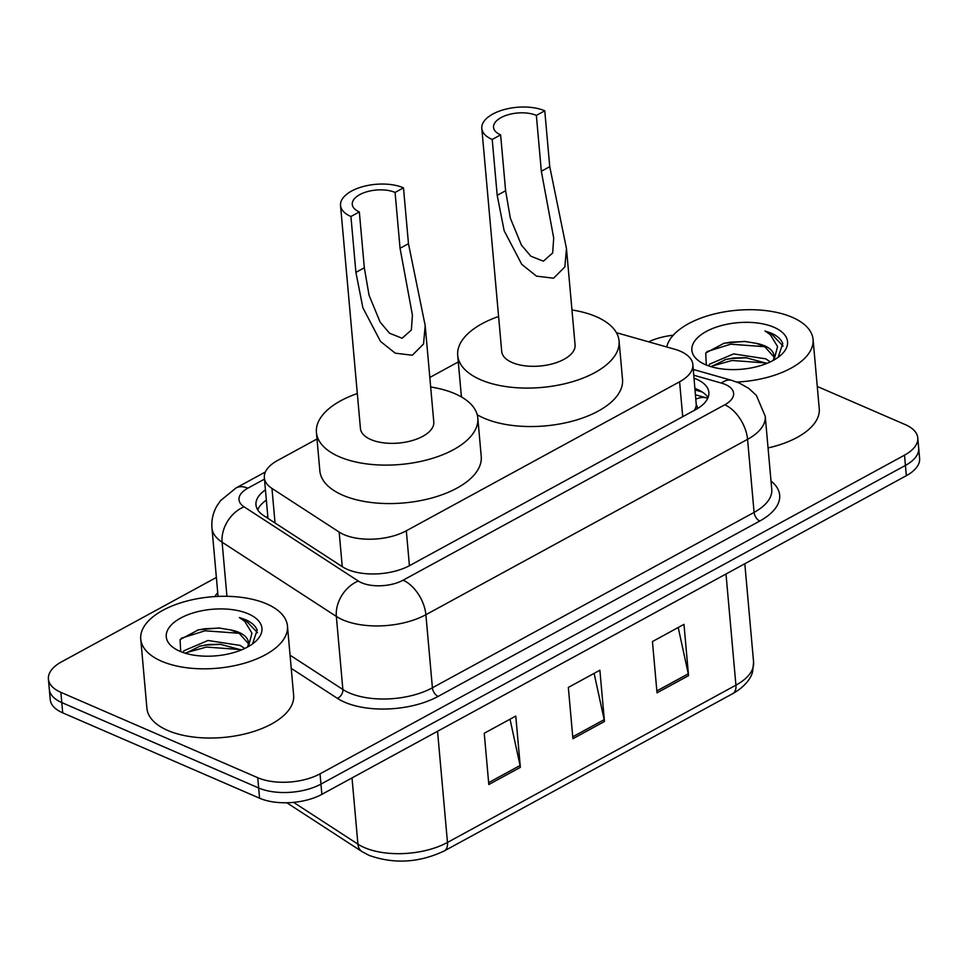 <?xml version="1.0" encoding="UTF-8"?>
<svg xmlns="http://www.w3.org/2000/svg" width="968" height="968" viewBox="0 0 968 968"><rect width="100%" height="100%" fill="white"/><g stroke="black" fill="none" stroke-linecap="round" stroke-linejoin="round"><path stroke-width="1.45" d="M317.008 438.976L277.598 460.466A44.189 21.49 -5.1 0 0 264.349 477.732A44.189 21.49 -5.1 0 0 271.96 488.416L339.163 532.073A44.189 21.49 -5.1 0 0 344.015 534.651A44.189 21.49 -5.1 0 0 406.318 530.791L679.596 381.791A44.189 21.49 -5.1 0 0 692.858 364.525A44.189 21.49 -5.1 0 0 674.563 349.194L616.434 332.702M697.008 408.871A14.726 7.163 -5.1 0 0 696.282 404.89A44.189 21.49 174.9 0 1 694.431 410.299M696.282 404.89L692.858 364.525M458.287 361.935L429.816 377.459M265.438 489.893A44.189 21.49 -5.1 0 0 255.963 504.848A44.189 21.49 -5.1 0 0 263.574 515.533L342.539 566.837A44.189 21.49 -5.1 0 0 347.391 569.414A44.189 21.49 -5.1 0 0 409.694 565.554L695.617 409.658A44.189 21.49 -5.1 0 0 708.866 392.391A44.189 21.49 -5.1 0 0 694.08 378.198M817.27 386.462L905.298 424.625A44.189 21.49 174.9 0 1 917.773 437.899A44.189 21.49 174.9 0 1 904.511 455.166L320.033 773.843A44.189 21.49 174.9 0 1 257.742 777.703L60.875 692.338A44.189 21.49 174.9 0 1 48.4 679.064A44.189 21.49 174.9 0 1 61.65 661.797L216.372 577.448M648.633 341.837A44.189 21.49 174.9 0 1 673.244 335.231M917.773 437.899L919.6 458.409A44.189 21.49 174.9 0 1 906.35 475.675L321.86 794.353A44.189 21.49 174.9 0 1 259.569 798.213L62.702 712.847L61.795 702.587A44.189 21.49 174.9 0 1 49.32 689.325A44.189 21.49 174.9 0 0 61.795 702.587L258.65 787.964L61.795 702.587L60.875 692.338M321.86 794.353L320.952 784.104A44.189 21.49 174.9 0 1 258.65 787.964A44.189 21.49 174.9 0 0 320.952 784.104L905.431 465.414L320.952 784.104L320.033 773.843M918.68 448.148A44.189 21.49 174.9 0 1 905.431 465.414A44.189 21.49 174.9 0 0 918.68 448.148M694.988 388.458A44.189 21.49 174.9 0 1 708.044 397.63M257.706 509.858A44.189 21.49 174.9 0 1 266.345 500.141M678.217 627.506L688.272 673.801A11.785 6.861 61.4 0 1 688.55 675.64L683.977 624.36L652.444 641.554L657.018 692.834L688.55 675.64M510.027 719.212L520.07 765.506A11.785 6.861 61.4 0 1 520.361 767.346L515.775 716.066L484.242 733.26L488.816 784.54L520.361 767.346M594.122 673.353L604.165 719.66A11.785 6.861 61.4 0 1 604.456 721.487L599.882 670.219L568.337 687.413L572.911 738.693L604.456 721.487M62.702 712.847A44.189 21.49 174.9 0 1 50.227 699.586L48.4 679.064M266.66 603.899A73.641 35.816 174.9 0 1 287.46 626.006A73.641 35.816 174.9 0 1 243.246 663.552A73.641 35.816 174.9 0 1 161.535 661.217A73.641 35.816 174.9 0 1 140.747 639.098A73.641 35.816 174.9 0 1 184.961 601.564A73.641 35.816 174.9 0 1 266.66 603.899M287.46 626.006L293.631 695.23A73.641 35.816 174.9 0 1 249.417 732.764A73.641 35.816 174.9 0 1 167.718 730.441A73.641 35.816 174.9 0 1 146.918 708.322L140.747 639.098M241.371 649.952L220.232 644.264L208.338 644.555L200.316 646.007L185.529 653.303M244.71 648.487L240.173 645.426L207.975 640.489L183.968 650.726L183.061 652.505M248.425 643.672L239.084 633.217L230.59 629.926L218.937 627.99L198.44 629.829L180.084 639.594L180.689 651.609M230.59 629.926A33.299 16.19 174.9 0 1 239.011 632.419A33.299 16.19 174.9 0 1 248.413 642.413A33.299 16.19 174.9 0 1 247.469 647.084M179.818 651.246A48.025 23.353 174.9 0 1 175.511 649.044A48.025 23.353 174.9 0 1 183.133 616.798A48.025 23.353 174.9 0 1 248.377 613.869A48.025 23.353 174.9 0 1 254.995 641.953A48.025 23.353 174.9 0 1 179.818 651.246M252.527 643.914L257.149 630.132C255.576 625.897 251.68 622.4 245.448 619.665L239.362 617.536L244.662 621.226L251.958 633.169L248.401 646.563M221.333 644.349L206.293 645.027L199.251 646.273M219.978 628.063L204.841 628.752L197.569 630.047M240.693 649.588L206.474 647.06L186.098 652.735M239.241 633.302L205.022 630.785L181.306 638.227M257.488 632.685L245.485 620.125L239.362 617.536M350.924 216.505L359.334 211.919A25.035 12.173 174.9 0 1 352.267 204.405A25.035 12.173 174.9 0 1 367.296 191.64A25.035 12.173 174.9 0 1 395.077 192.438L403.487 187.852L408.472 243.706L425.194 325.623L423.548 343.979L412.295 355.244L395.21 353.163L380.497 341.414L362.879 307.788L355.909 272.371L350.924 216.505A36.82 17.908 174.9 0 1 340.53 205.446A36.82 17.908 174.9 0 1 362.637 186.679A36.82 17.908 174.9 0 1 403.487 187.852M359.334 211.919L364.319 267.785L369.05 295.216L380.134 322.126L389.535 333.222L402.071 338.231L411.364 330.027L412.416 315.084L400.062 248.292L395.077 192.438M340.53 205.446L360.435 428.497A36.82 17.908 -5.1 0 0 370.829 439.557A36.82 17.908 -5.1 0 0 411.678 440.718A36.82 17.908 -5.1 0 0 433.785 421.951L425.254 326.276M430.675 386.994A81.01 39.398 174.9 0 1 454.924 393.698A81.01 39.398 174.9 0 1 477.805 418.031A81.01 39.398 174.9 0 1 429.163 459.316A81.01 39.398 174.9 0 1 339.296 456.751A81.01 39.398 174.9 0 1 316.427 432.43A81.01 39.398 174.9 0 1 357.313 393.553M477.805 418.031L481.229 456.485A81.01 39.398 174.9 0 1 432.599 497.77A81.01 39.398 174.9 0 1 342.733 495.205A81.01 39.398 174.9 0 1 319.851 470.884L316.427 432.43M492.204 139.477L500.625 134.891A25.035 12.173 174.9 0 1 493.547 127.365A25.035 12.173 174.9 0 1 508.587 114.611A25.035 12.173 174.9 0 1 536.357 115.398L544.766 110.812L549.751 166.678L566.474 248.582L564.84 266.938L553.575 278.203L536.49 276.134L521.776 264.385L504.159 230.747L497.201 195.33L492.204 139.477A36.82 17.908 174.9 0 1 481.81 128.417A36.82 17.908 174.9 0 1 503.917 109.65A36.82 17.908 174.9 0 1 544.766 110.812M500.625 134.891L505.611 190.756L510.342 218.175L521.425 245.085L530.815 256.181L543.363 261.191L552.655 252.987L553.708 238.055L541.342 171.263L536.357 115.398M481.81 128.417L501.714 351.469A36.82 17.908 -5.1 0 0 512.12 362.516A36.82 17.908 -5.1 0 0 552.97 363.69A36.82 17.908 -5.1 0 0 575.077 344.923L566.534 249.236M571.955 309.966A81.01 39.398 174.9 0 1 596.215 316.669A81.01 39.398 174.9 0 1 619.084 340.99A81.01 39.398 174.9 0 1 570.454 382.287A81.01 39.398 174.9 0 1 480.576 379.722A81.01 39.398 174.9 0 1 457.707 355.389A81.01 39.398 174.9 0 1 498.605 316.512M619.084 340.99L622.521 379.444A81.01 39.398 174.9 0 1 573.891 420.741A81.01 39.398 174.9 0 1 484.012 418.176A81.01 39.398 174.9 0 1 477.224 414.752M461.724 397.122A81.01 39.398 174.9 0 1 461.143 393.855L457.707 355.389M666.734 346.98A73.641 35.816 174.9 0 1 715.824 313.62A73.641 35.816 174.9 0 1 792.272 317.31A73.641 35.816 174.9 0 1 813.072 339.417A73.641 35.816 174.9 0 1 736.854 382.058M813.072 339.417L819.243 408.641A73.641 35.816 174.9 0 1 768.06 447.93M766.983 363.375L745.844 357.676L733.95 357.966L725.927 359.418L711.141 366.715M770.322 361.899L765.785 358.838L733.587 353.901L709.58 364.149L708.673 365.916M774.037 357.083L764.696 346.629L756.202 343.337L744.561 341.401L724.052 343.241L705.708 353.017L706.301 365.021M756.202 343.337A33.299 16.19 174.9 0 1 764.623 345.83A33.299 16.19 174.9 0 1 774.025 355.825A33.299 16.19 174.9 0 1 773.081 360.495M705.442 364.658A48.025 23.353 174.9 0 1 701.122 362.468A48.025 23.353 174.9 0 1 708.745 330.209A48.025 23.353 174.9 0 1 773.989 327.281A48.025 23.353 174.9 0 1 780.607 355.365A48.025 23.353 174.9 0 1 705.442 364.658M778.139 357.325L782.761 343.543C781.188 339.308 777.292 335.811 771.06 333.077L764.974 330.959L770.274 334.638L777.57 346.58L774.025 359.975M746.945 357.761L731.917 358.438L724.863 359.697M745.59 341.486L730.465 342.164L723.181 343.459M766.305 363L732.098 360.483L711.71 366.146M764.853 346.713L730.646 344.197L706.918 351.638M783.1 346.096L771.097 333.536L764.974 330.959M342.249 566.643L339.163 532.073M707.765 398.284L706.676 397.969A44.189 23.873 105.8 0 0 695.944 399.143M267.797 516.307A44.189 32.815 123 0 0 266.321 517.323M409.428 565.687L406.318 530.791M275.045 522.986L271.96 488.416M682.718 416.688L679.596 381.791M264.47 479.124L247.844 488.187A29.463 14.326 -5.1 0 0 244.081 506.833L358.317 581.042A29.463 14.326 -5.1 0 0 361.56 582.76A29.463 14.326 -5.1 0 0 403.099 580.195L724.766 404.793A29.463 14.326 -5.1 0 0 725.286 384.441A29.463 14.326 -5.1 0 0 721.402 383.074L693.814 375.245M724.766 404.793A29.463 17.158 -118.6 0 1 747.562 439.327L425.884 614.716A58.915 28.653 174.9 0 1 342.829 619.859A58.915 28.653 174.9 0 1 336.344 616.422L342.866 689.494A58.915 28.653 -5.1 0 0 349.351 692.931A58.915 28.653 -5.1 0 0 432.406 687.788L754.084 512.399A58.915 28.653 -5.1 0 0 771.75 489.372L765.24 416.313A58.915 28.653 174.9 0 1 747.562 439.327L754.084 512.399A7.369 4.283 61.4 0 0 759.783 521.026L438.105 696.415A7.369 4.283 61.4 0 1 432.406 687.788L425.884 614.716A29.463 17.158 -118.6 0 0 403.099 580.195M765.24 416.313L756.383 395.416L748.796 388.422L739.298 383.05L731.735 380.376A29.463 15.924 105.8 0 0 721.402 383.074M438.105 696.415A66.284 32.234 174.9 0 1 344.668 702.211A66.284 32.234 174.9 0 1 337.372 698.339L291.235 668.368M214.823 596.578A66.284 32.234 174.9 0 1 217.739 592.731M771.012 481.072A66.284 32.234 174.9 0 1 759.783 521.026M257.742 777.703L259.569 798.213M904.511 455.166L906.35 475.675M358.317 581.042A29.463 21.877 123 0 0 336.344 616.422L222.108 542.213L226.936 596.312M244.081 506.833A29.463 21.877 123 0 0 222.108 542.213A58.915 28.653 174.9 0 1 211.956 527.959L218.066 596.409M290.061 655.191L342.866 689.494A7.369 5.469 -57 0 1 337.372 698.339M247.844 488.187A29.463 17.158 -118.6 0 0 236.035 487.969L220.559 500.601L216.965 505.841C213.008 512.725 211.339 520.094 211.956 527.959M695.121 389.983L702.248 392.004M293.606 802.363L357.918 844.144A58.915 28.653 -5.1 0 0 364.404 847.581A58.915 28.653 -5.1 0 0 447.47 842.45A14.726 8.579 61.4 0 1 444.264 850.933C419.168 862.79 394.097 864.267 369.062 855.373L362.032 851.634L286.806 802.762M362.032 851.634A14.726 10.938 123 0 1 357.918 844.144L352.013 777.921M437.548 731.288L447.47 842.45L735.922 685.163A58.915 28.653 -5.1 0 0 753.588 662.148L752.608 671.768C751.579 676.33 746.921 685.634 732.715 693.657A14.726 8.579 -118.6 0 0 735.922 685.163L726 574M604.165 719.66L572.754 736.793M520.07 765.506L488.646 782.64M688.272 673.801L656.849 690.934M400.062 248.292L408.472 243.706M355.909 272.371L364.319 267.785M541.342 171.263L549.751 166.678M497.201 195.33L505.611 190.756M706.676 397.969L695.556 394.811M267.894 517.408L264.349 477.732M265.401 471.961L236.035 487.969M731.735 380.376L693.294 369.461M732.715 693.657L444.264 850.933M753.588 662.148L744.815 563.751"/></g></svg>
